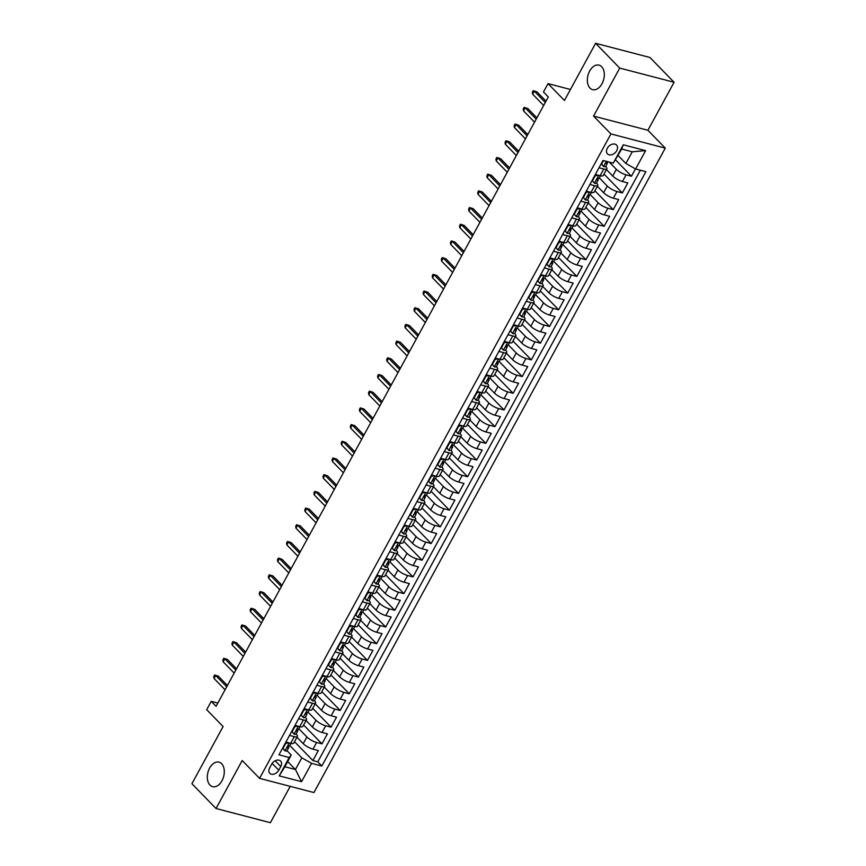 <?xml version="1.0" encoding="UTF-8"?>
<svg xmlns="http://www.w3.org/2000/svg" width="866" height="866" viewBox="0 0 866 866"><rect width="100%" height="100%" fill="white"/><g stroke="black" fill="none" stroke-linecap="round" stroke-linejoin="round"><path stroke-width="1.3" d="M590.006 88.083A12.665 8.13 104.6 0 1 588.696 73.123A12.665 8.13 104.6 0 1 599.034 65.145A12.665 8.13 104.6 0 1 601.664 66.714A12.665 8.13 104.6 0 1 602.974 81.664A12.665 8.13 104.6 0 1 592.636 89.653A12.665 8.13 104.6 0 1 590.006 88.083M209.983 785.105A12.665 8.13 104.6 0 1 208.663 770.145A12.665 8.13 104.6 0 1 219.011 762.156A12.665 8.13 104.6 0 1 221.631 763.725A12.665 8.13 104.6 0 1 222.952 778.686A12.665 8.13 104.6 0 1 212.603 786.674A12.665 8.13 104.6 0 1 209.983 785.105M607.304 148.248A6.333 4.525 135.8 0 0 607.467 153.888A6.333 4.525 135.8 0 0 616.711 150.695A6.333 4.525 135.8 0 0 616.549 145.055A6.333 4.525 135.8 0 0 607.304 148.248M674.084 82.27L649.965 57.492L595.613 43.3L619.72 68.089L593.556 116.087L610.92 133.927L665.272 148.118L647.909 130.268L674.084 82.27L619.72 68.089M610.92 133.927L259.562 778.361L313.925 792.552L665.272 148.118M259.562 778.361L242.199 760.51L216.035 808.508L270.387 822.7L290.207 786.36M216.035 808.508L191.916 783.73L223.092 726.542L206.693 709.687L211.25 701.341L216.067 706.299L548.308 96.927L543.491 91.969L548.037 83.623L564.437 100.478L595.613 43.3M296.973 737.204L303.241 743.645A7.913 2.197 28.6 0 0 312.972 749.144L318.331 750.541L312.875 760.565L294.516 741.697M298.943 728.815L306.878 736.966A7.913 2.197 28.6 0 0 316.61 742.465L321.979 743.862L303.62 725.004M321.979 743.862L327.435 733.848L322.076 732.452A7.913 2.197 28.6 0 1 312.334 726.953L306.066 720.512M315.17 703.809L321.438 710.25A7.913 2.197 28.6 0 0 331.18 715.76L336.538 717.156L331.072 727.169L312.723 708.301M324.274 687.117L330.541 693.558A7.913 2.197 28.6 0 0 340.273 699.057L345.642 700.464L340.176 710.477L321.827 691.609M333.378 670.425L339.645 676.866A7.913 2.197 28.6 0 0 349.377 682.365L354.746 683.761L349.279 693.785L330.931 674.917M342.481 653.733L348.749 660.173A7.913 2.197 28.6 0 0 358.481 665.673L363.85 667.069L358.383 677.082L340.035 658.225M351.585 637.03L357.853 643.47A7.913 2.197 28.6 0 0 367.585 648.97L372.943 650.377L367.487 660.39L349.139 641.522M360.689 620.337L366.957 626.778A7.913 2.197 28.6 0 0 376.688 632.277L382.047 633.674L376.591 643.698L358.232 624.83M369.793 603.645L376.06 610.086A7.913 2.197 28.6 0 0 385.792 615.585L391.151 616.982L385.695 627.006L367.336 608.138M378.886 586.942L385.154 593.394A7.913 2.197 28.6 0 0 394.896 598.893L400.254 600.29L394.799 610.303L376.439 591.446M387.99 570.25L394.257 576.691A7.913 2.197 28.6 0 0 404 582.19L409.358 583.597L403.892 593.611L385.543 574.743M397.093 553.558L403.361 559.999A7.913 2.197 28.6 0 0 413.093 565.498L418.462 566.894L412.995 576.918L394.647 558.05M406.197 536.866L412.465 543.307A7.913 2.197 28.6 0 0 422.197 548.806L427.566 550.202L422.099 560.215L403.751 541.358M415.301 520.163L421.569 526.615A7.913 2.197 28.6 0 0 431.3 532.114L436.67 533.51L431.203 543.523L412.855 524.655M424.405 503.471L430.673 509.912A7.913 2.197 28.6 0 0 440.404 515.411L445.763 516.818L440.307 526.831L421.959 507.963M433.509 486.779L439.776 493.219A7.913 2.197 28.6 0 0 449.508 498.719L454.866 500.115L449.411 510.139L431.051 491.271M442.613 470.086L448.869 476.527A7.913 2.197 28.6 0 0 458.612 482.026L463.97 483.423L458.515 493.436L440.155 474.579M451.706 453.383L457.973 459.824A7.913 2.197 28.6 0 0 467.716 465.323L473.074 466.731L467.618 476.744L449.259 457.876M460.809 436.691L467.077 443.132A7.913 2.197 28.6 0 0 476.82 448.631L482.178 450.039L476.711 460.052L458.363 441.184M469.913 419.999L476.181 426.44A7.913 2.197 28.6 0 0 485.913 431.939L491.282 433.336L485.815 443.36L467.467 424.492M479.017 403.307L485.285 409.748A7.913 2.197 28.6 0 0 495.016 415.247L500.386 416.643L494.919 426.657L476.571 407.799M488.121 386.604L494.389 393.045A7.913 2.197 28.6 0 0 504.12 398.544L509.489 399.951L504.023 409.964L485.674 391.096M497.225 369.912L503.492 376.353A7.913 2.197 28.6 0 0 513.224 381.852L518.582 383.248L513.127 393.272L494.767 374.404M506.329 353.22L512.596 359.661A7.913 2.197 28.6 0 0 522.328 365.16L527.686 366.556L522.23 376.58L503.871 357.712M515.432 336.517L521.689 342.968A7.913 2.197 28.6 0 0 531.432 348.468L536.79 349.864L531.334 359.877L512.975 341.02M524.525 319.825L530.793 326.265A7.913 2.197 28.6 0 0 540.536 331.765L545.894 333.172L540.427 343.185L522.079 324.317M533.629 303.132L539.897 309.573A7.913 2.197 28.6 0 0 549.629 315.072L554.998 316.469L549.531 326.493L531.183 307.625M542.733 286.44L549.001 292.881A7.913 2.197 28.6 0 0 558.732 298.38L564.102 299.777L558.635 309.79L540.287 290.933M551.837 269.737L558.105 276.178A7.913 2.197 28.6 0 0 567.836 281.688L573.205 283.085L567.739 293.098L549.39 274.23M560.941 253.045L567.208 259.486A7.913 2.197 28.6 0 0 576.94 264.985L582.298 266.392L576.843 276.406L558.494 257.538M570.045 236.353L576.312 242.794A7.913 2.197 28.6 0 0 586.044 248.293L591.402 249.689L585.946 259.713L567.587 240.845M579.148 219.661L585.416 226.102A7.913 2.197 28.6 0 0 595.148 231.601L600.506 232.997L595.05 243.01L576.691 224.153M588.252 202.958L594.509 209.399A7.913 2.197 28.6 0 0 604.252 214.898L609.61 216.305L604.154 226.318L585.795 207.45M597.345 186.266L603.613 192.707A7.913 2.197 28.6 0 0 613.355 198.206L618.714 199.613L613.247 209.626L594.899 190.758M606.449 169.574L612.717 176.014A7.913 2.197 28.6 0 0 622.448 181.514L627.818 182.91L622.351 192.934L604.003 174.066M599.012 167.766L603.764 169.011A7.913 2.197 -151.4 0 0 606.86 168.827A7.913 2.197 -151.4 0 0 605.778 166.575L607.315 163.23A5.25 1.451 28.6 0 0 607.337 162.808L607.001 161.606M589.908 184.458L594.661 185.703A7.913 2.197 -151.4 0 0 597.757 185.53A7.913 2.197 -151.4 0 0 596.674 183.267L596.49 183.072M580.805 201.161L585.557 202.395A7.913 2.197 -151.4 0 0 588.653 202.222A7.913 2.197 -151.4 0 0 587.581 199.959L589.107 196.614A5.25 1.451 28.6 0 0 589.129 196.192L588.793 195.002M571.701 217.853L576.453 219.087A7.913 2.197 -151.4 0 0 579.549 218.914A7.913 2.197 -151.4 0 0 578.477 216.662L578.293 216.468M562.608 234.545L567.349 235.79A7.913 2.197 -151.4 0 0 570.445 235.606A7.913 2.197 -151.4 0 0 569.373 233.355L570.91 230.01A5.25 1.451 28.6 0 0 570.932 229.587L570.586 228.386M553.504 251.237L558.256 252.482A7.913 2.197 -151.4 0 0 561.341 252.309A7.913 2.197 -151.4 0 0 560.27 250.047L560.086 249.863M544.4 267.94L549.152 269.174A7.913 2.197 -151.4 0 0 552.237 269.001A7.913 2.197 -151.4 0 0 551.166 266.75L552.703 263.394A5.25 1.451 28.6 0 0 552.725 262.972L552.389 261.781M535.296 284.633L540.048 285.867A7.913 2.197 -151.4 0 0 543.134 285.693A7.913 2.197 -151.4 0 0 542.062 283.442L541.878 283.247M526.192 301.325L530.945 302.57A7.913 2.197 -151.4 0 0 534.041 302.386A7.913 2.197 -151.4 0 0 532.958 300.134L534.495 296.789A5.25 1.451 28.6 0 0 534.517 296.367L534.181 295.165M517.089 318.017L521.841 319.262A7.913 2.197 -151.4 0 0 524.937 319.089A7.913 2.197 -151.4 0 0 523.865 316.826L525.391 313.481A5.25 1.451 28.6 0 0 525.413 313.059L525.077 311.868M507.985 334.72L512.737 335.954A7.913 2.197 -151.4 0 0 515.833 335.781A7.913 2.197 -151.4 0 0 514.761 333.529L516.288 330.173A5.25 1.451 28.6 0 0 516.309 329.751L515.974 328.56M498.881 351.412L503.633 352.657A7.913 2.197 -151.4 0 0 506.729 352.473A7.913 2.197 -151.4 0 0 505.657 350.221L507.195 346.876A5.25 1.451 28.6 0 0 507.216 346.443L506.87 345.253M489.788 368.104L494.529 369.349A7.913 2.197 -151.4 0 0 497.625 369.176A7.913 2.197 -151.4 0 0 496.554 366.913L496.37 366.719M480.684 384.807L485.436 386.041A7.913 2.197 -151.4 0 0 488.521 385.868A7.913 2.197 -151.4 0 0 487.45 383.606L487.266 383.421M471.58 401.499L476.332 402.733A7.913 2.197 -151.4 0 0 479.418 402.56A7.913 2.197 -151.4 0 0 478.346 400.309L478.162 400.114M462.476 418.191L467.229 419.436A7.913 2.197 -151.4 0 0 470.325 419.252A7.913 2.197 -151.4 0 0 469.242 417.001L470.779 413.656A5.25 1.451 28.6 0 0 470.801 413.234L470.465 412.032M453.373 434.884L458.125 436.128A7.913 2.197 -151.4 0 0 461.221 435.955A7.913 2.197 -151.4 0 0 460.138 433.693L459.954 433.509M444.269 451.587L449.021 452.821A7.913 2.197 -151.4 0 0 452.117 452.647A7.913 2.197 -151.4 0 0 451.045 450.385L452.572 447.04A5.25 1.451 28.6 0 0 452.593 446.618L452.258 445.427M435.165 468.279L439.917 469.513A7.913 2.197 -151.4 0 0 443.013 469.34A7.913 2.197 -151.4 0 0 441.941 467.088L443.468 463.732A5.25 1.451 28.6 0 0 443.489 463.31L443.154 462.119M426.061 484.971L430.813 486.216A7.913 2.197 -151.4 0 0 433.909 486.032A7.913 2.197 -151.4 0 0 432.838 483.78L432.654 483.585M416.968 501.663L421.71 502.908A7.913 2.197 -151.4 0 0 424.805 502.735A7.913 2.197 -151.4 0 0 423.734 500.472L425.271 497.127A5.25 1.451 28.6 0 0 425.293 496.705L424.946 495.504M407.864 518.366L412.617 519.6A7.913 2.197 -151.4 0 0 415.702 519.427A7.913 2.197 -151.4 0 0 414.63 517.175L416.167 513.819A5.25 1.451 28.6 0 0 416.189 513.397L415.853 512.207M398.761 535.058L403.513 536.292A7.913 2.197 -151.4 0 0 406.598 536.119A7.913 2.197 -151.4 0 0 405.526 533.867L407.063 530.512A5.25 1.451 28.6 0 0 407.085 530.089L406.749 528.899M389.657 551.75L394.409 552.995A7.913 2.197 -151.4 0 0 397.505 552.811A7.913 2.197 -151.4 0 0 396.422 550.56L396.238 550.365M380.553 568.442L385.305 569.687A7.913 2.197 -151.4 0 0 388.401 569.514A7.913 2.197 -151.4 0 0 387.319 567.252L387.134 567.068M371.449 585.145L376.201 586.379A7.913 2.197 -151.4 0 0 379.297 586.206A7.913 2.197 -151.4 0 0 378.225 583.955L378.031 583.76M362.345 601.838L367.097 603.082A7.913 2.197 -151.4 0 0 370.193 602.898A7.913 2.197 -151.4 0 0 369.122 600.647L370.648 597.302A5.25 1.451 28.6 0 0 370.67 596.869L370.334 595.678M353.252 618.53L357.994 619.775A7.913 2.197 -151.4 0 0 361.09 619.601A7.913 2.197 -151.4 0 0 360.018 617.339L359.834 617.144M344.148 635.233L348.89 636.467A7.913 2.197 -151.4 0 0 351.986 636.293A7.913 2.197 -151.4 0 0 350.914 634.031L352.451 630.686A5.25 1.451 28.6 0 0 352.473 630.264L352.126 629.073M335.045 651.925L339.797 653.159A7.913 2.197 -151.4 0 0 342.882 652.986A7.913 2.197 -151.4 0 0 341.81 650.734L343.347 647.378A5.25 1.451 28.6 0 0 343.369 646.956L343.033 645.765M325.941 668.617L330.693 669.862A7.913 2.197 -151.4 0 0 333.778 669.678A7.913 2.197 -151.4 0 0 332.706 667.426L332.522 667.231M316.837 685.309L321.589 686.554A7.913 2.197 -151.4 0 0 324.685 686.381A7.913 2.197 -151.4 0 0 323.603 684.118L325.14 680.773A5.25 1.451 28.6 0 0 325.161 680.351L324.826 679.15M307.733 702.012L312.485 703.246A7.913 2.197 -151.4 0 0 315.581 703.073A7.913 2.197 -151.4 0 0 314.499 700.81L316.036 697.466A5.25 1.451 28.6 0 0 316.058 697.043L315.722 695.853M298.629 718.704L303.381 719.938A7.913 2.197 -151.4 0 0 306.477 719.765A7.913 2.197 -151.4 0 0 305.406 717.513L306.932 714.158A5.25 1.451 28.6 0 0 306.954 713.736L306.618 712.545M278.765 770.21L280.768 766.54A6.138 4.384 135.8 0 0 280.616 761.073A6.138 4.384 135.8 0 0 271.664 764.169L269.662 767.839A6.138 4.384 135.8 0 0 269.813 773.306A6.138 4.384 135.8 0 0 278.765 770.21L272.141 763.401M618.129 155.523L625.869 163.479L632.245 151.799L621.669 149.039L613.28 163.154L602.996 160.47L278.949 754.816L289.233 757.501L291.247 755.065L287.014 750.714L288.735 747.553A5.25 1.451 28.6 0 0 288.757 747.131L288.41 745.929M613.28 163.154L623.293 144.784L645.625 150.619L635.612 168.978L645.895 171.663L321.849 766.009L311.565 763.325L301.552 781.695L279.22 775.86L289.233 757.501M609.35 162.126L616.365 169.335L612.717 176.014M599.326 177.876L607.261 186.028L603.613 192.707M590.222 194.569L598.157 202.731L594.509 209.399M581.118 211.272L589.053 219.423L585.416 226.102M572.015 227.964L579.949 236.115L576.312 242.794M562.922 244.656L570.846 252.807L567.208 259.486M551.469 263.589L552.8 261.694A5.25 1.451 -151.4 0 0 553.796 261.391L561.742 269.51L558.105 276.178M544.714 278.051L552.638 286.202L549.001 292.881M535.61 294.743L543.545 302.894L539.897 309.573M526.506 311.435L534.441 319.586L530.793 326.265M515.053 330.368L516.396 328.474A5.25 1.451 -151.4 0 0 517.381 328.171L525.337 336.289L521.689 342.968M508.299 344.83L516.233 352.982L512.596 359.661M499.206 361.523L507.13 369.674L503.492 376.353M490.102 378.215L498.026 386.366L494.389 393.045M480.998 394.918L488.922 403.069L485.285 409.748M471.894 411.61L479.818 419.761L476.181 426.44M462.79 428.302L470.725 436.453L467.077 443.132M451.338 447.235L452.669 445.34A5.25 1.451 -151.4 0 0 453.665 445.037L461.621 453.156L457.973 459.824M444.583 461.697L452.517 469.848L448.869 476.527M435.479 478.389L443.414 486.54L439.776 493.219M426.386 495.081L434.31 503.233L430.673 509.912M417.282 511.784L425.206 519.936L421.569 526.615M408.178 528.476L416.102 536.628L412.465 543.307M399.074 545.169L406.998 553.32L403.361 559.999M389.971 561.861L397.905 570.012L394.257 576.691M380.867 578.564L388.802 586.715L385.154 593.394M371.763 595.256L379.698 603.407L376.06 610.086M362.659 611.948L370.594 620.099L366.957 626.778M351.206 630.881L352.549 628.987A5.25 1.451 -151.4 0 0 353.545 628.684L361.49 636.791L357.853 643.47M344.462 645.343L352.386 653.494L348.749 660.173M333.009 664.265L334.341 662.371A5.25 1.451 -151.4 0 0 335.337 662.079L343.282 670.187L339.645 676.866M326.255 678.727L334.189 686.879L330.541 693.558M317.151 695.43L325.086 703.582L321.438 710.25M308.047 712.123L315.982 720.274L312.334 726.953M289.525 735.396L294.278 736.641A7.913 2.197 28.6 0 0 297.374 736.457A7.913 2.197 28.6 0 0 296.302 734.206L296.118 734.011M312.875 760.565L317.79 761.842L640.353 170.223M616.365 169.335A7.913 2.197 -151.4 0 0 626.096 174.835L631.455 176.231L635.46 168.902M622.351 192.934L616.993 191.527A7.913 2.197 -151.4 0 1 607.261 186.028M613.247 209.626L607.889 208.23A7.913 2.197 -151.4 0 1 598.157 202.731M604.154 226.318L598.785 224.922A7.913 2.197 -151.4 0 1 589.053 219.423M595.05 243.01L589.681 241.614A7.913 2.197 -151.4 0 1 579.949 236.115M585.946 259.713L580.577 258.306A7.913 2.197 -151.4 0 1 570.846 252.807M576.843 276.406L571.484 275.009A7.913 2.197 -151.4 0 1 561.742 269.51M567.739 293.098L562.38 291.701A7.913 2.197 -151.4 0 1 552.638 286.202M558.635 309.79L553.277 308.393A7.913 2.197 -151.4 0 1 543.545 302.894M549.531 326.493L544.173 325.086A7.913 2.197 -151.4 0 1 534.441 319.586M540.427 343.185L535.069 341.789A7.913 2.197 -151.4 0 1 525.337 336.289M531.334 359.877L525.965 358.481A7.913 2.197 -151.4 0 1 516.233 352.982M522.23 376.58L516.861 375.173A7.913 2.197 -151.4 0 1 507.13 369.674M513.127 393.272L507.757 391.876A7.913 2.197 -151.4 0 1 498.026 386.366M504.023 409.964L498.664 408.568A7.913 2.197 -151.4 0 1 488.922 403.069M494.919 426.657L489.561 425.26A7.913 2.197 -151.4 0 1 479.818 419.761M485.815 443.36L480.457 441.952A7.913 2.197 -151.4 0 1 470.725 436.453M476.711 460.052L471.353 458.655A7.913 2.197 -151.4 0 1 461.621 453.156M467.618 476.744L462.249 475.347A7.913 2.197 -151.4 0 1 452.517 469.848M458.515 493.436L453.145 492.04A7.913 2.197 -151.4 0 1 443.414 486.54M449.411 510.139L444.041 508.732A7.913 2.197 -151.4 0 1 434.31 503.233M440.307 526.831L434.949 525.435A7.913 2.197 -151.4 0 1 425.206 519.936M431.203 543.523L425.845 542.127A7.913 2.197 -151.4 0 1 416.102 536.628M422.099 560.215L416.741 558.819A7.913 2.197 -151.4 0 1 406.998 553.32M412.995 576.918L407.637 575.511A7.913 2.197 -151.4 0 1 397.905 570.012M403.892 593.611L398.533 592.214A7.913 2.197 -151.4 0 1 388.802 586.715M394.799 610.303L389.429 608.906A7.913 2.197 -151.4 0 1 379.698 603.407M385.695 627.006L380.326 625.598A7.913 2.197 -151.4 0 1 370.594 620.099M376.591 643.698L371.222 642.301A7.913 2.197 -151.4 0 1 361.49 636.791M367.487 660.39L362.129 658.994A7.913 2.197 -151.4 0 1 352.386 653.494M358.383 677.082L353.025 675.686A7.913 2.197 -151.4 0 1 343.282 670.187M349.279 693.785L343.921 692.378A7.913 2.197 -151.4 0 1 334.189 686.879M340.176 710.477L334.817 709.081A7.913 2.197 -151.4 0 1 325.086 703.582M331.072 727.169L325.713 725.773A7.913 2.197 -151.4 0 1 315.982 720.274M285.888 742.075L290.64 743.32A7.913 2.197 28.6 0 0 293.736 743.136L297.374 736.457M294.992 725.383L299.744 726.617A7.913 2.197 28.6 0 0 302.829 726.444L306.477 719.765M304.096 708.691L308.848 709.925A7.913 2.197 28.6 0 0 311.933 709.752L315.581 703.073M313.2 691.988L317.952 693.233A7.913 2.197 28.6 0 0 321.037 693.06L324.685 686.381M322.304 675.296L327.045 676.541A7.913 2.197 28.6 0 0 330.141 676.357L333.778 669.678M331.397 658.604L336.149 659.838A7.913 2.197 28.6 0 0 339.245 659.665L342.882 652.986M340.5 641.901L345.253 643.146A7.913 2.197 28.6 0 0 348.349 642.973L351.986 636.293M349.604 625.209L354.356 626.454A7.913 2.197 28.6 0 0 357.452 626.27L361.09 619.601M358.708 608.517L363.46 609.751A7.913 2.197 28.6 0 0 366.556 609.577L370.193 602.898M367.812 591.824L372.564 593.058A7.913 2.197 28.6 0 0 375.649 592.885L379.297 586.206M376.916 575.121L381.668 576.366A7.913 2.197 28.6 0 0 384.753 576.193L388.401 569.514M386.02 558.429L390.761 559.674A7.913 2.197 28.6 0 0 393.857 559.49L397.505 552.811M395.123 541.737L399.865 542.971A7.913 2.197 28.6 0 0 402.961 542.798L406.598 536.119M404.216 525.045L408.969 526.279A7.913 2.197 28.6 0 0 412.064 526.106L415.702 519.427M413.32 508.342L418.072 509.587A7.913 2.197 28.6 0 0 421.168 509.414L424.805 502.735M422.424 491.65L427.176 492.895A7.913 2.197 28.6 0 0 430.272 492.711L433.909 486.032M431.528 474.958L436.28 476.192A7.913 2.197 28.6 0 0 439.376 476.019L443.013 469.34M440.632 458.266L445.384 459.5A7.913 2.197 28.6 0 0 448.469 459.326L452.117 452.647M449.735 441.563L454.488 442.807A7.913 2.197 28.6 0 0 457.573 442.634L461.221 435.955M458.839 424.87L463.581 426.115A7.913 2.197 28.6 0 0 466.677 425.931L470.325 419.252M467.943 408.178L472.684 409.412A7.913 2.197 28.6 0 0 475.78 409.239L479.418 402.56M477.036 391.475L481.788 392.72A7.913 2.197 28.6 0 0 484.884 392.547L488.521 385.868M486.14 374.783L490.892 376.028A7.913 2.197 28.6 0 0 493.988 375.844L497.625 369.176M495.244 358.091L499.996 359.325A7.913 2.197 28.6 0 0 503.092 359.152L506.729 352.473M504.348 341.399L509.1 342.633A7.913 2.197 28.6 0 0 512.196 342.46L515.833 335.781M513.451 324.696L518.204 325.941A7.913 2.197 28.6 0 0 521.289 325.768L524.937 319.089M522.555 308.004L527.307 309.249A7.913 2.197 28.6 0 0 530.393 309.065L534.041 302.386M531.659 291.312L536.4 292.546A7.913 2.197 28.6 0 0 539.496 292.372L543.134 285.693M540.752 274.619L545.504 275.853A7.913 2.197 28.6 0 0 548.6 275.68L552.237 269.001M549.856 257.916L554.608 259.161A7.913 2.197 28.6 0 0 557.704 258.988L561.341 252.309M558.96 241.224L563.712 242.469A7.913 2.197 28.6 0 0 566.808 242.285L570.445 235.606M568.064 224.532L572.816 225.766A7.913 2.197 28.6 0 0 575.912 225.593L579.549 218.914M577.167 207.829L581.92 209.074A7.913 2.197 28.6 0 0 585.005 208.901L588.653 202.222M586.271 191.137L591.023 192.382A7.913 2.197 28.6 0 0 594.108 192.198L597.757 185.53M595.375 174.445L600.127 175.679A7.913 2.197 28.6 0 0 603.212 175.506L606.86 168.827M291.247 755.065L284.871 766.756L295.458 769.517L301.823 757.826L311.565 763.325M287.707 761.55L295.458 769.517L301.552 781.695M289.839 745.507L301.823 757.826M570.434 89.469L548.037 83.623M217.831 703.062L211.25 701.341M317.79 761.842L321.849 766.009M631.455 176.231L615.683 160.015M635.612 168.978L625.869 163.479M284.871 766.756L279.22 775.86M623.293 144.784L621.669 149.039M645.625 150.619L632.245 151.799M593.556 116.087L647.909 130.268M288.519 742.757L285.726 743.418L282.998 748.419L285.022 750.854A5.25 1.451 28.6 0 0 287.003 750.725M285.022 750.854L282.587 748.137M290.998 743.407L289.829 745.55A5.25 1.451 -151.4 0 1 288.833 745.853L287.739 747.856A5.25 1.451 28.6 0 0 288.735 747.553M227.412 685.493L218.329 676.151L215.688 675.458L226.708 686.792M214.054 678.468L213.75 676.66L214.66 674.993L215.688 675.458L214.054 678.468L225.073 689.791M214.66 674.993L218.329 676.151M297.623 726.065L294.83 726.726L292.102 731.727L294.126 734.162A5.25 1.451 28.6 0 0 296.107 734.032L297.828 730.861A5.25 1.451 28.6 0 0 297.85 730.439L297.514 729.237M294.126 734.162L291.68 731.445M300.101 726.704L298.922 728.858A5.25 1.451 -151.4 0 1 297.936 729.15L296.843 731.153A5.25 1.451 28.6 0 0 297.828 730.861M236.515 668.79L227.433 659.459L224.792 658.766L235.812 670.089M223.157 661.776L222.854 659.968L223.764 658.301L224.792 658.766L223.157 661.776L234.177 673.098M223.764 658.301L227.433 659.459M306.726 709.373L303.934 710.023L301.206 715.035L303.23 717.47A5.25 1.451 28.6 0 0 305.211 717.329M303.23 717.47L300.783 714.753M309.194 710.012L308.025 712.155A5.25 1.451 -151.4 0 1 307.04 712.458L305.947 714.461A5.25 1.451 28.6 0 0 306.932 714.158M245.619 652.098L236.537 642.756L233.896 642.074L244.916 653.397M232.25 645.073L231.947 643.276L232.867 641.598L233.896 642.074L232.25 645.073L243.27 656.406M232.867 641.598L236.537 642.756M315.819 692.681L313.037 693.33L310.309 698.342L312.334 700.778A5.25 1.451 28.6 0 0 314.304 700.637M312.334 700.778L309.887 698.061M318.298 693.32L317.129 695.463A5.25 1.451 -151.4 0 1 316.133 695.766L315.051 697.769A5.25 1.451 28.6 0 0 316.036 697.466M254.723 635.406L245.641 626.064L243 625.371L254.019 636.705M241.354 628.38L241.051 626.573L241.96 624.906L243 625.371L241.354 628.38L252.374 639.703M241.96 624.906L245.641 626.064M324.923 675.978L322.141 676.638L319.413 681.639L321.438 684.075A5.25 1.451 28.6 0 0 323.408 683.945M321.438 684.075L318.991 681.358M327.402 676.627L326.233 678.771A5.25 1.451 -151.4 0 1 325.237 679.074L324.144 681.077A5.25 1.451 28.6 0 0 325.14 680.773M263.827 618.714L254.745 609.372L252.093 608.679L263.123 620.013M250.458 611.688L250.155 609.88L251.064 608.213L252.093 608.679L250.458 611.688L261.478 623.011M251.064 608.213L254.745 609.372M334.027 659.286L331.245 659.935L328.506 664.947L330.541 667.383A5.25 1.451 28.6 0 0 332.512 667.253L334.244 664.081A5.25 1.451 28.6 0 0 334.265 663.659L333.93 662.458M330.541 667.383L328.095 664.666M332.88 663.995L333.248 664.374A5.25 1.451 28.6 0 0 334.244 664.081M272.931 602.011L263.849 592.68L261.196 591.987L272.216 603.31M259.562 594.985L259.259 593.188L260.168 591.521L261.196 591.987L259.562 594.985L270.582 606.319M260.168 591.521L263.849 592.68M343.131 642.594L340.349 643.243L337.61 648.255L339.645 650.691A5.25 1.451 28.6 0 0 341.615 650.55M339.645 650.691L337.199 647.974M345.61 643.232L344.441 645.376A5.25 1.451 -151.4 0 1 343.445 645.679L342.351 647.681A5.25 1.451 28.6 0 0 343.347 647.378M282.035 585.319L272.952 575.977L270.3 575.295L281.32 586.618M268.666 578.293L268.363 576.496L269.272 574.818L270.3 575.295L268.666 578.293L279.686 589.627M269.272 574.818L272.952 575.977M352.235 625.902L349.442 626.551L346.714 631.563L348.738 633.999A5.25 1.451 28.6 0 0 350.719 633.858M348.738 633.999L346.303 631.271M351.076 630.6L351.455 630.989A5.25 1.451 28.6 0 0 352.451 630.686M291.138 568.626L282.045 559.284L279.404 558.592L290.424 569.925M277.77 561.601L277.466 559.793L278.376 558.126L279.404 558.592L277.77 561.601L288.789 572.924M278.376 558.126L282.045 559.284M361.339 609.199L358.546 609.859L355.818 614.86L357.842 617.296A5.25 1.451 28.6 0 0 359.823 617.166L361.555 613.994A5.25 1.451 28.6 0 0 361.577 613.572L361.23 612.37M357.842 617.296L355.406 614.579M363.817 609.837L362.648 611.991A5.25 1.451 -151.4 0 1 361.652 612.294L360.559 614.297A5.25 1.451 28.6 0 0 361.555 613.994M300.231 551.923L291.149 542.592L288.508 541.899L299.528 553.233M286.873 544.909L286.57 543.101L287.48 541.434L288.508 541.899L286.873 544.909L297.893 556.232M287.48 541.434L291.149 542.592M370.442 592.506L367.649 593.156L364.922 598.168L366.946 600.603A5.25 1.451 28.6 0 0 368.927 600.474M366.946 600.603L364.499 597.886M372.91 593.145L371.741 595.288A5.25 1.451 -151.4 0 1 370.756 595.592L369.663 597.594A5.25 1.451 28.6 0 0 370.648 597.302M309.335 535.231L300.253 525.9L297.612 525.207L308.632 536.53M295.966 528.206L295.674 526.409L296.583 524.742L297.612 525.207L295.966 528.206L306.997 539.54M296.583 524.742L300.253 525.9M379.535 575.814L376.753 576.464L374.025 581.476L376.05 583.911A5.25 1.451 28.6 0 0 378.031 583.771L379.752 580.599A5.25 1.451 28.6 0 0 379.773 580.177L379.438 578.986M376.05 583.911L373.603 581.194M382.014 576.453L380.845 578.596A5.25 1.451 -151.4 0 1 379.86 578.899L378.767 580.902A5.25 1.451 28.6 0 0 379.752 580.599M318.439 518.539L309.357 509.197L306.716 508.504L317.735 519.838M305.07 511.514L304.767 509.717L305.687 508.039L306.716 508.504L305.07 511.514L316.09 522.847M305.687 508.039L309.357 509.197M388.639 559.111L385.857 559.772L383.129 564.784L385.154 567.219A5.25 1.451 28.6 0 0 387.124 567.078L388.856 563.907A5.25 1.451 28.6 0 0 388.877 563.485L388.542 562.294M385.154 567.219L382.707 564.491M391.118 559.761L389.949 561.904A5.25 1.451 -151.4 0 1 388.953 562.207L387.86 564.21A5.25 1.451 28.6 0 0 388.856 563.907M327.543 501.847L318.461 492.505L315.819 491.812L326.839 503.146M314.174 494.822L313.871 493.014L314.78 491.347L315.819 491.812L314.174 494.822L325.194 506.145M314.78 491.347L318.461 492.505M397.743 542.419L394.961 543.079L392.222 548.081L394.257 550.516A5.25 1.451 28.6 0 0 396.227 550.386L397.959 547.215A5.25 1.451 28.6 0 0 397.981 546.792L397.646 545.591M394.257 550.516L391.811 547.799M400.222 543.058L399.053 545.212A5.25 1.451 -151.4 0 1 398.057 545.504L396.964 547.518A5.25 1.451 28.6 0 0 397.959 547.215M336.647 485.144L327.565 475.813L324.912 475.12L335.932 486.443M323.278 478.129L322.975 476.322L323.884 474.655L324.912 475.12L323.278 478.129L334.298 489.452M323.884 474.655L327.565 475.813M406.847 525.727L404.065 526.376L401.326 531.388L403.361 533.824A5.25 1.451 28.6 0 0 405.331 533.694M403.361 533.824L400.915 531.107M409.326 526.366L408.157 528.509A5.25 1.451 -151.4 0 1 407.161 528.812L406.067 530.815A5.25 1.451 28.6 0 0 407.063 530.512M345.75 468.452L336.668 459.11L334.016 458.428L345.036 469.751M332.382 461.426L332.079 459.63L332.988 457.952L334.016 458.428L332.382 461.426L343.401 472.76M332.988 457.952L336.668 459.11M415.951 509.035L413.158 509.684L410.43 514.696L412.465 517.132A5.25 1.451 28.6 0 0 414.435 516.991M412.465 517.132L410.019 514.415M418.43 509.673L417.26 511.817A5.25 1.451 -151.4 0 1 416.265 512.12L415.171 514.123A5.25 1.451 28.6 0 0 416.167 513.819M354.854 451.76L345.761 442.418L343.12 441.725L354.14 453.059M341.485 444.734L341.182 442.927L342.092 441.259L343.12 441.725L341.485 444.734L352.505 456.068M342.092 441.259L345.761 442.418M425.054 492.332L422.262 492.992L419.534 497.993L421.558 500.429A5.25 1.451 28.6 0 0 423.539 500.299M421.558 500.429L419.122 497.712M427.533 492.981L426.364 495.125A5.25 1.451 -151.4 0 1 425.368 495.428L424.275 497.43A5.25 1.451 28.6 0 0 425.271 497.127M363.958 435.068L354.865 425.726L352.224 425.033L363.244 436.367M350.589 428.042L350.286 426.234L351.195 424.567L352.224 425.033L350.589 428.042L361.609 439.365M351.195 424.567L354.865 425.726M434.158 475.64L431.365 476.3L428.638 481.301L430.662 483.737A5.25 1.451 28.6 0 0 432.643 483.607L434.375 480.435A5.25 1.451 28.6 0 0 434.396 480.013L434.05 478.811M430.662 483.737L428.226 481.02M436.637 476.278L435.457 478.433A5.25 1.451 -151.4 0 1 434.472 478.725L433.379 480.727A5.25 1.451 28.6 0 0 434.375 480.435M373.051 418.365L363.969 409.033L361.328 408.341L372.348 419.664M359.693 411.339L359.39 409.542L360.299 407.875L361.328 408.341L359.693 411.339L370.713 422.673M360.299 407.875L363.969 409.033M443.262 458.948L440.469 459.597L437.741 464.609L439.766 467.045A5.25 1.451 28.6 0 0 441.747 466.904M439.766 467.045L437.319 464.328M445.73 459.586L444.561 461.73A5.25 1.451 -151.4 0 1 443.576 462.033L442.483 464.035A5.25 1.451 28.6 0 0 443.468 463.732M382.155 401.672L373.073 392.33L370.431 391.649L381.451 402.971M368.786 394.647L368.494 392.85L369.403 391.172L370.431 391.649L368.786 394.647L379.806 405.981M369.403 391.172L373.073 392.33M452.355 442.255L449.573 442.905L446.845 447.917L448.869 450.352A5.25 1.451 28.6 0 0 450.85 450.212M448.869 450.352L446.423 447.635M451.208 446.953L451.587 447.343A5.25 1.451 28.6 0 0 452.572 447.04M391.259 384.98L382.177 375.638L379.535 374.946L390.555 386.279M377.89 377.955L377.587 376.147L378.507 374.48L379.535 374.946L377.89 377.955L388.91 389.278M378.507 374.48L382.177 375.638M461.459 425.552L458.677 426.213L455.949 431.214L457.973 433.65A5.25 1.451 28.6 0 0 459.943 433.52L461.675 430.348A5.25 1.451 28.6 0 0 461.697 429.926L461.361 428.724M457.973 433.65L455.527 430.932M463.938 426.202L462.769 428.345A5.25 1.451 -151.4 0 1 461.773 428.648L460.68 430.651A5.25 1.451 28.6 0 0 461.675 430.348M400.363 368.277L391.28 358.946L388.639 358.253L399.659 369.587M386.994 361.263L386.691 359.455L387.6 357.788L388.639 358.253L386.994 361.263L398.014 372.586M387.6 357.788L391.28 358.946M470.563 408.86L467.781 409.51L465.042 414.522L467.077 416.957A5.25 1.451 28.6 0 0 469.047 416.827M467.077 416.957L464.631 414.24M473.042 409.499L471.873 411.653A5.25 1.451 -151.4 0 1 470.877 411.945L469.783 413.948A5.25 1.451 28.6 0 0 470.779 413.656M409.466 351.585L400.384 342.254L397.732 341.561L408.752 352.884M396.098 344.56L395.794 342.763L396.704 341.096L397.732 341.561L396.098 344.56L407.117 355.894M396.704 341.096L400.384 342.254M479.667 392.168L476.885 392.818L474.146 397.83L476.181 400.265A5.25 1.451 28.6 0 0 478.151 400.124L479.883 396.953A5.25 1.451 28.6 0 0 479.905 396.531L479.569 395.34M476.181 400.265L473.734 397.548M482.145 392.807L480.976 394.95A5.25 1.451 -151.4 0 1 479.981 395.253L478.887 397.256A5.25 1.451 28.6 0 0 479.883 396.953M418.57 334.893L409.488 325.551L406.836 324.869L417.856 336.192M405.201 327.868L404.898 326.071L405.808 324.393L406.836 324.869L405.201 327.868L416.221 339.201M405.808 324.393L409.488 325.551M488.77 375.476L485.978 376.125L483.25 381.137L485.274 383.573A5.25 1.451 28.6 0 0 487.255 383.432L488.987 380.261A5.25 1.451 28.6 0 0 489.009 379.838L488.673 378.648M485.274 383.573L482.838 380.845M491.249 376.115L490.08 378.258A5.25 1.451 -151.4 0 1 489.084 378.561L487.991 380.564A5.25 1.451 28.6 0 0 488.987 380.261M427.674 318.201L418.581 308.859L415.94 308.166L426.96 319.5M414.305 311.175L414.002 309.368L414.911 307.701L415.94 308.166L414.305 311.175L425.325 322.498M414.911 307.701L418.581 308.859M497.874 358.773L495.081 359.433L492.353 364.434L494.378 366.87A5.25 1.451 28.6 0 0 496.359 366.74L498.091 363.568A5.25 1.451 28.6 0 0 498.112 363.146L497.766 361.945M494.378 366.87L491.942 364.153M500.353 359.412L499.184 361.566A5.25 1.451 -151.4 0 1 498.188 361.869L497.095 363.872A5.25 1.451 28.6 0 0 498.091 363.568M436.778 301.498L427.685 292.167L425.044 291.474L436.063 302.797M423.409 294.483L423.106 292.676L424.015 291.008L425.044 291.474L423.409 294.483L434.429 305.806M424.015 291.008L427.685 292.167M506.978 342.081L504.185 342.73L501.457 347.742L503.482 350.178A5.25 1.451 28.6 0 0 505.463 350.048M503.482 350.178L501.035 347.461M509.457 342.72L508.277 344.863A5.25 1.451 -151.4 0 1 507.292 345.166L506.199 347.169A5.25 1.451 28.6 0 0 507.195 346.876M445.871 284.806L436.789 275.475L434.147 274.782L445.167 286.105M432.513 277.78L432.21 275.983L433.119 274.316L434.147 274.782L432.513 277.78L443.533 289.114M433.119 274.316L436.789 275.475M516.082 325.389L513.289 326.038L510.561 331.05L512.585 333.486A5.25 1.451 28.6 0 0 514.566 333.345M512.585 333.486L510.139 330.769M514.924 330.087L515.302 330.476A5.25 1.451 28.6 0 0 516.288 330.173M454.975 268.114L445.893 258.772L443.251 258.079L454.271 269.413M441.606 261.088L441.314 259.291L442.223 257.613L443.251 258.079L441.606 261.088L452.626 272.422M442.223 257.613L445.893 258.772M525.175 308.686L522.393 309.346L519.665 314.358L521.689 316.794A5.25 1.451 28.6 0 0 523.67 316.653M521.689 316.794L519.243 314.066M527.654 309.335L526.485 311.479A5.25 1.451 -151.4 0 1 525.489 311.782L524.406 313.784A5.25 1.451 28.6 0 0 525.391 313.481M464.079 251.421L454.996 242.079L452.355 241.387L463.375 252.72M450.71 244.396L450.407 242.588L451.316 240.921L452.355 241.387L450.71 244.396L461.73 255.719M451.316 240.921L454.996 242.079M534.279 291.994L531.497 292.654L528.769 297.655L530.793 300.091A5.25 1.451 28.6 0 0 532.763 299.961M530.793 300.091L528.347 297.374M536.758 292.632L535.589 294.786A5.25 1.451 -151.4 0 1 534.593 295.079L533.499 297.092A5.25 1.451 28.6 0 0 534.495 296.789M473.182 234.718L464.1 225.387L461.459 224.695L472.479 236.017M459.814 227.704L459.51 225.896L460.42 224.229L461.459 224.695L459.814 227.704L470.833 239.027M460.42 224.229L464.1 225.387M543.383 275.301L540.601 275.951L537.862 280.963L539.897 283.399A5.25 1.451 28.6 0 0 541.867 283.258L543.599 280.086A5.25 1.451 28.6 0 0 543.621 279.664L543.285 278.473M539.897 283.399L537.45 280.681M545.861 275.94L544.692 278.083A5.25 1.451 -151.4 0 1 543.696 278.387L542.603 280.389A5.25 1.451 28.6 0 0 543.599 280.086M482.286 218.026L473.204 208.684L470.552 208.002L481.572 219.325M468.917 211.001L468.614 209.204L469.524 207.526L470.552 208.002L468.917 211.001L479.937 222.335M469.524 207.526L473.204 208.684M552.486 258.609L549.704 259.259L546.966 264.271L549.001 266.706A5.25 1.451 28.6 0 0 550.971 266.566M549.001 266.706L546.554 263.989M551.339 263.307L551.707 263.697A5.25 1.451 28.6 0 0 552.703 263.394M491.39 201.334L482.308 191.992L479.656 191.299L490.676 202.633M478.021 194.309L477.718 192.501L478.627 190.834L479.656 191.299L478.021 194.309L489.041 205.632M478.627 190.834L482.308 191.992M561.59 241.906L558.797 242.567L556.069 247.568L558.094 250.003A5.25 1.451 28.6 0 0 560.075 249.873L561.807 246.702A5.25 1.451 28.6 0 0 561.828 246.28L561.493 245.078M558.094 250.003L555.658 247.286M564.069 242.556L562.9 244.699A5.25 1.451 -151.4 0 1 561.904 245.002L560.811 247.005A5.25 1.451 28.6 0 0 561.807 246.702M500.494 184.642L491.401 175.3L488.76 174.607L499.779 185.941M487.125 177.617L486.822 175.809L487.731 174.142L488.76 174.607L487.125 177.617L498.145 188.94M487.731 174.142L491.401 175.3M570.694 225.214L567.901 225.864L565.173 230.876L567.198 233.311A5.25 1.451 28.6 0 0 569.178 233.181M567.198 233.311L564.762 230.594M573.173 225.853L572.004 228.007A5.25 1.451 -151.4 0 1 571.008 228.299L569.915 230.302A5.25 1.451 28.6 0 0 570.91 230.01M509.598 167.939L500.505 158.608L497.863 157.915L508.883 169.238M496.229 160.914L495.926 159.117L496.835 157.45L497.863 157.915L496.229 160.914L507.249 172.247M496.835 157.45L500.505 158.608M579.798 208.522L577.005 209.171L574.277 214.183L576.301 216.619A5.25 1.451 28.6 0 0 578.282 216.478L580.014 213.307A5.25 1.451 28.6 0 0 580.036 212.884L579.69 211.694M576.301 216.619L573.855 213.902M582.277 209.161L581.097 211.304A5.25 1.451 -151.4 0 1 580.112 211.607L579.018 213.61A5.25 1.451 28.6 0 0 580.014 213.307M518.691 151.247L509.609 141.905L506.967 141.223L517.987 152.546M505.333 144.221L505.03 142.425L505.939 140.747L506.967 141.223L505.333 144.221L516.352 155.555M505.939 140.747L509.609 141.905M588.902 191.83L586.109 192.479L583.381 197.491L585.405 199.927A5.25 1.451 28.6 0 0 587.386 199.786M585.405 199.927L582.959 197.21M591.37 192.469L590.201 194.612A5.25 1.451 -151.4 0 1 589.216 194.915L588.122 196.918A5.25 1.451 28.6 0 0 589.107 196.614M527.795 134.555L518.712 125.213L516.071 124.52L527.091 135.854M514.426 127.529L514.123 125.722L515.043 124.054L516.071 124.52L514.426 127.529L525.446 138.852M515.043 124.054L518.712 125.213M597.995 175.127L595.213 175.787L592.485 180.788L594.509 183.224A5.25 1.451 28.6 0 0 596.479 183.094L598.211 179.922A5.25 1.451 28.6 0 0 598.233 179.5L597.897 178.299M594.509 183.224L592.063 180.507M600.474 175.776L599.304 177.92A5.25 1.451 -151.4 0 1 598.309 178.223L597.226 180.225A5.25 1.451 28.6 0 0 598.211 179.922M536.898 117.852L527.816 108.521L525.175 107.828L536.195 119.162M523.529 110.837L523.226 109.029L524.136 107.362L525.175 107.828L523.529 110.837L534.549 122.16M524.136 107.362L527.816 108.521M603.494 160.6L601.589 164.096L603.613 166.532A5.25 1.451 28.6 0 0 605.583 166.402M603.613 166.532L601.166 163.815M607.412 161.52L606.319 163.522A5.25 1.451 28.6 0 0 607.315 163.23M546.002 101.16L536.92 91.828L534.268 91.136L545.299 102.459M532.633 94.134L532.33 92.337L533.24 90.67L534.268 91.136L532.633 94.134L543.653 105.468M533.24 90.67L536.92 91.828M306.878 736.966L303.241 743.645M316.61 742.465L312.972 749.144M626.096 174.835L622.448 181.514M616.993 191.527L613.355 198.206M607.889 208.23L604.252 214.898M598.785 224.922L595.148 231.601M589.681 241.614L586.044 248.293M580.577 258.306L576.94 264.985M571.484 275.009L567.836 281.688M562.38 291.701L558.732 298.38M553.277 308.393L549.629 315.072M544.173 325.086L540.536 331.765M535.069 341.789L531.432 348.468M525.965 358.481L522.328 365.16M516.861 375.173L513.224 381.852M507.757 391.876L504.12 398.544M498.664 408.568L495.016 415.247M489.561 425.26L485.913 431.939M480.457 441.952L476.82 448.631M471.353 458.655L467.716 465.323M462.249 475.347L458.612 482.026M453.145 492.04L449.508 498.719M444.041 508.732L440.404 515.411M434.949 525.435L431.3 532.114M425.845 542.127L422.197 548.806M416.741 558.819L413.093 565.498M407.637 575.511L404 582.19M398.533 592.214L394.896 598.893M389.429 608.906L385.792 615.585M380.326 625.598L376.688 632.277M371.222 642.301L367.585 648.97M362.129 658.994L358.481 665.673M353.025 675.686L349.377 682.365M343.921 692.378L340.273 699.057M334.817 709.081L331.18 715.76M325.713 725.773L322.076 732.452M294.278 736.641L290.64 743.32M303.381 719.938L299.744 726.617M312.485 703.246L308.848 709.925M321.589 686.554L317.952 693.233M330.693 669.862L327.045 676.541M339.797 653.159L336.149 659.838M348.89 636.467L345.253 643.146M357.994 619.775L354.356 626.454M367.097 603.082L363.46 609.751M376.201 586.379L372.564 593.058M385.305 569.687L381.668 576.366M394.409 552.995L390.761 559.674M403.513 536.292L399.865 542.971M412.617 519.6L408.969 526.279M421.71 502.908L418.072 509.587M430.813 486.216L427.176 492.895M439.917 469.513L436.28 476.192M449.021 452.821L445.384 459.5M458.125 436.128L454.488 442.807M467.229 419.436L463.581 426.115M476.332 402.733L472.684 409.412M485.436 386.041L481.788 392.72M494.529 369.349L490.892 376.028M503.633 352.657L499.996 359.325M512.737 335.954L509.1 342.633M521.841 319.262L518.204 325.941M530.945 302.57L527.307 309.249M540.048 285.867L536.4 292.546M549.152 269.174L545.504 275.853M558.256 252.482L554.608 259.161M567.349 235.79L563.712 242.469M576.453 219.087L572.816 225.766M585.557 202.395L581.92 209.074M594.661 185.703L591.023 192.382M603.764 169.011L600.127 175.679M275.161 760.77L280.768 766.54M289.255 742.952L284.979 750.8M298.359 726.26L294.083 734.108M307.462 709.568L303.176 717.405M316.555 692.865L312.28 700.713M325.659 676.173L321.383 684.021M334.763 659.481L330.487 667.329M343.867 642.788L339.591 650.626M352.971 626.086L348.695 633.934M362.075 609.393L357.799 617.242M371.178 592.701L366.903 600.549M380.282 575.998L375.996 583.846M389.375 559.306L385.099 567.154M398.479 542.614L394.203 550.462M407.583 525.922L403.307 533.759M416.687 509.219L412.411 517.067M425.791 492.527L421.515 500.375M434.894 475.835L430.619 483.683M443.998 459.142L439.712 466.98M453.102 442.439L448.815 450.288M462.195 425.747L457.919 433.595M471.299 409.055L467.023 416.903M480.403 392.363L476.127 400.2M489.507 375.66L485.231 383.508M498.61 358.968L494.334 366.816M507.714 342.276L503.438 350.113M516.818 325.573L512.531 333.421M525.911 308.881L521.635 316.729M535.015 292.188L530.739 300.037M544.119 275.496L539.843 283.334M553.222 258.793L548.947 266.641M562.326 242.101L558.05 249.949M571.43 225.409L567.154 233.257M580.534 208.717L576.258 216.554M589.638 192.014L585.351 199.862M598.731 175.322L594.455 183.17M606.352 161.347L603.559 166.478M335.337 662.079L336.506 659.924M353.545 628.684L354.714 626.54M453.665 445.037L454.834 442.894M517.381 328.171L518.55 326.027M553.796 261.391L554.965 259.248"/></g></svg>
